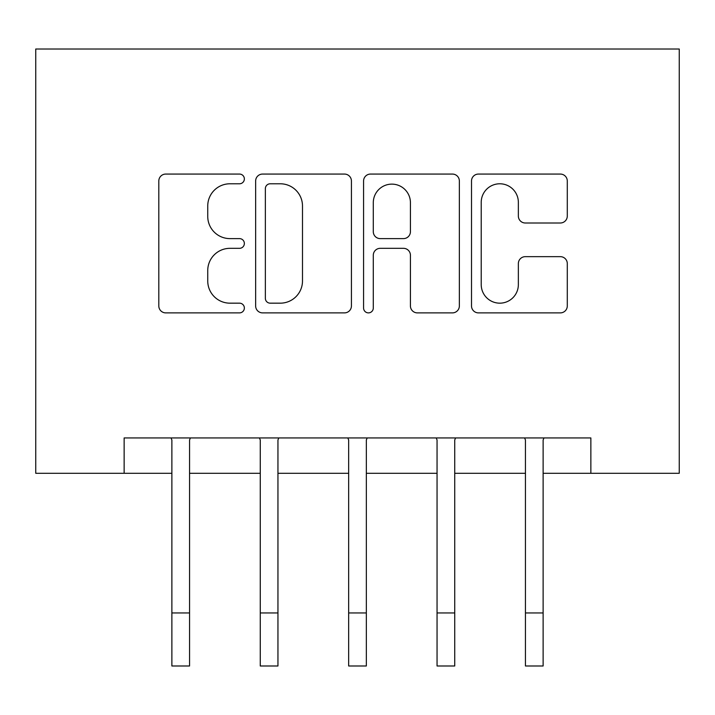 <?xml version="1.0" encoding="UTF-8"?>
<svg xmlns="http://www.w3.org/2000/svg" width="715" height="715" viewBox="0 0 715 715"><rect width="100%" height="100%" fill="white"/><g stroke="black" fill="none" stroke-linecap="round" stroke-linejoin="round"><path stroke-width="1.07" d="M244.36 178.92A4.862 4.862 0 0 0 239.498 174.067L165.755 174.067A6.944 6.944 0 0 0 158.81 181.002L158.81 305.94A6.944 6.944 0 0 0 165.755 312.884L239.498 312.884A4.862 4.862 0 0 0 244.36 308.022A4.862 4.862 0 0 0 239.498 303.169L229.962 303.169A22.21 22.21 0 0 1 207.743 280.959L207.743 270.547A22.21 22.21 0 0 1 229.962 248.328L239.498 248.328A4.862 4.862 0 0 0 244.36 243.475A4.862 4.862 0 0 0 239.498 238.613L229.962 238.613A22.21 22.21 0 0 1 207.743 216.404L207.743 205.992A22.21 22.21 0 0 1 229.962 183.782L239.498 183.782A4.862 4.862 0 0 0 244.36 178.92M560.354 223A6.944 6.944 0 0 0 567.29 216.055L567.29 181.002A6.944 6.944 0 0 0 560.354 174.067L478.451 174.067A6.944 6.944 0 0 0 471.507 181.002L471.507 305.94A6.944 6.944 0 0 0 478.451 312.884L560.354 312.884A6.944 6.944 0 0 0 567.29 305.94L567.29 263.603A6.944 6.944 0 0 0 560.354 256.658L525.302 256.658A6.944 6.944 0 0 0 518.357 263.603L518.357 284.597A18.563 18.563 0 0 1 499.794 303.169A18.563 18.563 0 0 1 481.222 284.597L481.222 202.345A18.563 18.563 0 0 1 499.794 183.782A18.563 18.563 0 0 1 518.357 202.345L518.357 216.055A6.944 6.944 0 0 0 525.302 223L560.354 223M124.142 473.294L124.142 437.938L590.858 437.938L590.858 473.294L679.25 473.294L679.25 49.013L35.75 49.013L35.75 473.294L171.877 473.294M351.423 181.002A6.944 6.944 0 0 0 344.487 174.067L262.584 174.067A6.944 6.944 0 0 0 255.639 181.002L255.639 305.94A6.944 6.944 0 0 0 262.584 312.884L344.487 312.884A6.944 6.944 0 0 0 351.423 305.94L351.423 181.002M370.513 174.067L452.416 174.067A6.944 6.944 0 0 1 459.361 181.002L459.361 305.94A6.944 6.944 0 0 1 452.416 312.884L417.363 312.884A6.944 6.944 0 0 1 410.428 305.94L410.428 255.273A6.944 6.944 0 0 0 403.483 248.328L380.228 248.328A6.944 6.944 0 0 0 373.293 255.273L373.293 308.022A4.862 4.862 0 0 1 368.431 312.884A4.862 4.862 0 0 1 363.578 308.022L363.578 181.002A6.944 6.944 0 0 1 370.513 174.067M189.555 473.294L260.269 473.294M277.947 473.294L348.661 473.294M366.339 473.294L437.053 473.294M454.731 473.294L525.445 473.294M543.123 473.294L590.858 473.294M270.216 183.782A4.862 4.862 0 0 0 265.354 188.635L265.354 298.307A4.862 4.862 0 0 0 270.216 303.169L280.28 303.169A22.21 22.21 0 0 0 302.49 280.959L302.49 205.992A22.21 22.21 0 0 0 280.28 183.782L270.216 183.782M410.428 202.694A18.563 18.563 0 0 0 391.856 184.13A18.563 18.563 0 0 0 373.293 202.694L373.293 231.669A6.944 6.944 0 0 0 380.228 238.613L403.483 238.613A6.944 6.944 0 0 0 410.428 231.669L410.428 202.694M171.037 437.938L171.877 440.02L171.877 612.952L189.555 612.952L189.555 440.02L190.396 437.938M171.877 612.952L171.877 665.987L189.555 665.987L189.555 612.952M259.429 437.938L260.269 440.02L260.269 612.952L277.947 612.952L277.947 440.02L278.787 437.938M260.269 612.952L260.269 665.987L277.947 665.987L277.947 612.952M347.821 437.938L348.661 440.02L348.661 612.952L366.339 612.952L366.339 440.02L367.179 437.938M348.661 612.952L348.661 665.987L366.339 665.987L366.339 612.952M436.213 437.938L437.053 440.02L437.053 612.952L454.731 612.952L454.731 440.02L455.571 437.938M437.053 612.952L437.053 665.987L454.731 665.987L454.731 612.952M524.604 437.938L525.445 440.02L525.445 612.952L543.123 612.952L543.123 440.02L543.963 437.938M525.445 612.952L525.445 665.987L543.123 665.987L543.123 612.952"/></g></svg>
